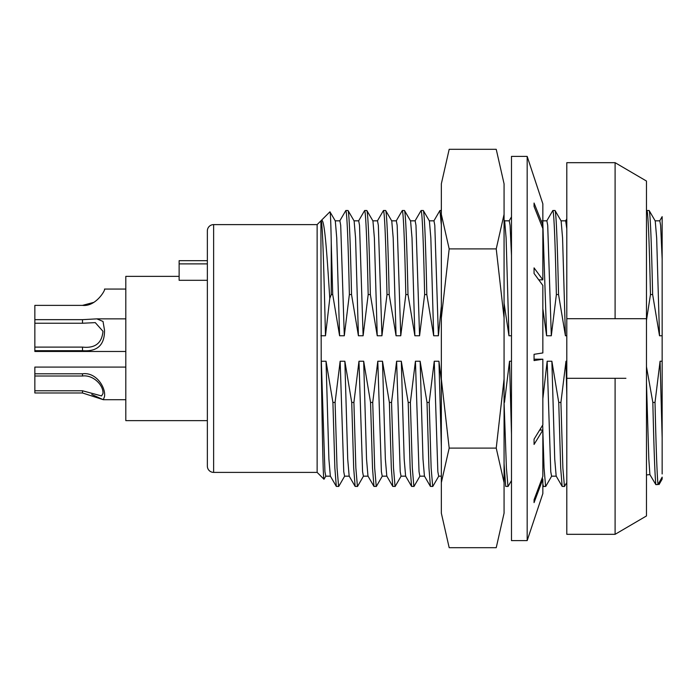 <?xml version="1.0" encoding="UTF-8"?>
<svg xmlns="http://www.w3.org/2000/svg" width="697" height="697" viewBox="0 0 697 697"><rect width="100%" height="100%" fill="white"/><g stroke="black" fill="none" stroke-linecap="round" stroke-linejoin="round"><path stroke-width="1.05" d="M125.774 289.063L104.506 289.063C105.979 289.168 96.151 306.924 82.499 305.373L93.903 302.341M82.499 305.373L34.85 305.373L34.85 319.662L82.499 319.662L96.857 318.86L103.017 321.448L104.506 330.134C104.733 344.989 97.397 351.837 82.499 350.687L34.85 350.687L34.85 351.48L125.774 351.48M207.357 420.639L125.808 420.639L125.808 276.361L179.129 276.361M207.357 260.678L179.129 260.678L179.129 280.307L207.357 280.307M179.129 263.884L207.357 263.884M91.76 394.485L103.304 399.695L82.499 392.977L34.85 392.977L34.85 390.764L82.499 390.764L101.57 395.94L102.982 393.544C103.722 385.432 93.25 374.55 82.499 376.014L34.85 376.014L34.85 390.764M125.774 367.084L34.85 367.084L34.85 373.801L82.499 373.801C96.081 371.849 105.961 387.532 104.506 396.584L103.304 399.703L125.774 399.703M34.85 376.014L34.85 373.801M82.499 347.106C95.071 348.474 101.901 343.203 102.982 331.293L95.271 322.624L82.499 323.242L34.85 323.242L34.85 347.106L82.499 347.106L82.499 350.687M34.85 350.687L34.85 347.106M34.85 323.242L34.85 319.662M125.808 415.778L125.808 281.222M317.135 224.608L213.63 224.608A6.273 6.273 0 0 0 207.357 230.881L207.357 466.119A6.273 6.273 0 0 0 213.63 472.392L317.135 472.392L317.135 224.608L320.908 220.836L321.221 364.034C322.197 427.418 323.051 479.632 323.983 479.24L325.891 476.051M317.135 472.392L323.983 479.24M321.256 220.487L320.908 220.975C322.493 216.479 323.861 269.495 325.482 335.771L329.777 298.455C326.736 249.848 324.366 216.811 321.256 220.487L329.951 211.792L335.301 220.949L336.738 237.938L339.596 335.771L344.301 335.771L349.363 294.561C348.169 240.796 346.993 212.777 345.843 210.494L339.744 220.949M345.843 210.494L348.021 210.494C349.162 212.777 350.338 240.796 351.541 294.561L358.415 335.771L363.12 335.771L368.182 294.561C366.988 240.796 365.812 212.777 364.662 210.494L358.563 220.949M364.662 210.494L366.84 210.494C367.981 212.777 369.157 240.796 370.36 294.561L377.234 335.771L381.939 335.771L387.001 294.561C385.807 240.796 384.631 212.777 383.481 210.494L377.382 220.949M383.481 210.494L385.659 210.494C386.8 212.777 387.976 240.796 389.179 294.561L396.053 335.771L400.758 335.771L405.82 294.561C404.626 240.796 403.45 212.777 402.3 210.494L396.201 220.949M402.3 210.494L404.478 210.494C405.619 212.777 406.795 240.796 407.998 294.561L414.872 335.771L419.577 335.771L424.639 294.561C423.445 240.796 422.269 212.777 421.119 210.494L415.02 220.949M421.119 210.494L423.297 210.494C424.438 212.777 425.614 240.796 426.817 294.561L433.691 335.771L438.396 335.771L441.34 306.14M441.34 225.009L439.938 210.494L433.839 220.949M439.938 210.494L441.34 210.494M542.85 308.684L546.605 335.771L551.31 335.771L556.372 294.561C555.178 240.796 554.002 212.777 552.852 210.494L546.753 220.949M552.852 210.494L555.03 210.494C556.171 212.777 557.347 240.796 558.55 294.561L565.424 335.771L566.8 335.771M646.467 320.42L650.467 294.561C649.273 240.796 648.097 212.777 646.947 210.494L646.467 211.217M646.947 210.494L649.125 210.494C650.266 212.777 651.442 240.796 652.645 294.561L659.519 335.771L662.15 335.771L662.15 473.96M566.8 482.524L564.439 486.506L562.139 486.401L560.693 468.018L558.741 402.439L551.867 361.229L547.162 361.229L542.893 398.414M564.439 486.506L562.871 468.018L560.919 402.439L558.741 402.439M551.719 476.051L545.742 486.401L543.442 486.506L542.85 483.971M542.432 479.135L542.336 477.645M540.645 430.101L540.602 428.498M545.62 486.506L544.052 468.018L542.85 430.938M539.626 430.101L542.85 430.101L542.684 425.1M511.485 480.555L508.104 486.401L505.682 486.401L504.07 463.601M507.982 486.506L506.414 468.018L504.07 402.439M438.805 476.051L432.828 486.401L430.406 486.401L428.96 468.018L427.008 402.439L420.134 361.229L415.429 361.229L410.367 402.439L408.189 402.439L401.315 361.229L396.61 361.229L391.548 402.439L389.37 402.439L382.496 361.229L377.791 361.229L372.729 402.439L370.551 402.439L363.677 361.229L358.972 361.229L353.91 402.439L351.732 402.439L344.858 361.229L340.153 361.229L335.091 402.439L332.913 402.439L326.039 361.229L321.334 361.229L321.221 364.034M432.706 486.506L431.138 468.018L429.186 402.439L427.008 402.439M419.986 476.051L414.009 486.401L411.587 486.401L410.141 468.018L408.189 402.439M413.887 486.506L412.319 468.018L410.367 402.439M401.167 476.051L395.19 486.401L392.768 486.401L391.322 468.018L389.37 402.439M395.068 486.506L393.5 468.018L391.548 402.439M382.348 476.051L376.371 486.401L373.949 486.401L372.503 468.018L370.551 402.439M376.249 486.506L374.681 468.018L372.729 402.439M363.529 476.051L357.552 486.401L355.13 486.401L353.684 468.018L351.732 402.439M357.43 486.506L355.862 468.018L353.91 402.439M344.71 476.051L338.733 486.401L336.311 486.401L334.865 468.018L332.913 402.439M338.611 486.506L337.043 468.018L335.091 402.439M650.467 294.561L652.645 294.561M659.519 335.771L656.661 237.938L655.224 220.949L649.125 210.494M556.372 294.561L558.55 294.561M565.424 335.771L562.566 237.938L561.129 220.949L555.03 210.494M539.373 280.699L539.356 279.845M424.639 294.561L426.817 294.561M433.691 335.771L430.833 237.938L429.396 220.949L423.297 210.494M405.82 294.561L407.998 294.561M414.872 335.771L412.014 237.938L410.577 220.949L404.478 210.494M387.001 294.561L389.179 294.561M396.053 335.771L393.195 237.938L391.758 220.949L385.659 210.494M368.182 294.561L370.36 294.561M377.234 335.771L374.376 237.938L372.939 220.949L366.84 210.494M349.363 294.561L351.541 294.561M358.415 335.771L355.557 237.938L354.12 220.949L348.021 210.494M331.249 242.364L331.249 294.561L332.722 294.561L331.249 242.364C330.848 221.82 330.413 211.627 329.951 211.792M562.139 486.401L556.162 476.051L554.725 459.062L551.867 361.229M441.34 380.667L438.953 361.229L434.248 361.229L429.186 402.439M441.34 446.995L438.953 361.229M430.406 486.401L424.429 476.051L422.992 459.062L420.134 361.229M411.587 486.401L405.61 476.051L404.173 459.062L401.315 361.229M392.768 486.401L386.791 476.051L385.354 459.062L382.496 361.229M373.949 486.401L367.972 476.051L366.535 459.062L363.677 361.229M355.13 486.401L349.153 476.051L347.716 459.062L344.858 361.229M336.311 486.401L330.334 476.051L328.897 459.062L326.039 361.229M566.8 228.912L565.703 220.836L560.998 220.836M551.31 335.771L547.711 225.34L546.884 220.836L542.179 220.836M511.485 255.599L510.073 225.34L509.246 220.836L504.541 220.836M438.396 335.771L434.797 225.34L433.97 220.836L429.265 220.836M419.577 335.771L415.978 225.34L415.151 220.836L410.446 220.836M400.758 335.771L397.159 225.34L396.332 220.836L391.627 220.836M381.939 335.771L378.34 225.34L377.513 220.836L372.808 220.836M363.12 335.771L359.521 225.34L358.694 220.836L353.989 220.836M344.301 335.771L340.702 225.34L339.875 220.836L335.17 220.836M566.8 361.229L565.981 361.229L560.919 402.439M566.8 395.025L565.981 361.229M556.293 476.164L551.588 476.164L550.761 471.66L547.162 361.229M511.485 361.229L509.524 361.229L504.462 402.439M511.485 434.388L509.524 361.229M441.34 476.164L438.674 476.164L437.847 471.66L434.248 361.229M424.56 476.164L419.855 476.164L419.028 471.66L415.429 361.229M405.741 476.164L401.036 476.164L400.209 471.66L396.61 361.229M386.922 476.164L382.217 476.164L381.39 471.66L377.791 361.229M368.103 476.164L363.398 476.164L362.571 471.66L358.972 361.229M349.284 476.164L344.579 476.164L343.752 471.66L340.153 361.229M330.465 476.164L325.76 476.164L324.933 471.66L321.334 361.229M546.605 335.771L542.85 223.754M504.07 303.134L508.967 335.771L511.485 335.771M508.967 335.771L506.109 237.938L504.672 220.949L504.07 219.904M320.908 335.771L325.482 335.771M332.722 294.561L339.596 335.771M662.15 217.185L662.15 335.771M662.15 259.057L660.625 225.34L659.798 220.836L655.093 220.836M652.836 402.439C653.908 448.293 654.91 475.694 655.842 484.633L658.003 484.546C657.071 475.493 656.077 448.119 655.014 402.439L652.836 402.439L646.467 366.709M658.003 484.546L662.15 477.131L662.15 479.1L659.066 484.52M331.249 294.561L329.777 298.455M655.842 484.633L649.892 474.579L646.467 474.953M649.892 474.579L648.82 459.062L646.467 382.662M662.15 437.943L660.076 361.229L655.014 402.439M662.15 361.229L660.076 361.229M615.102 534.32L646.467 515.954L615.102 534.32L615.102 378.297L566.8 378.297L566.8 534.32L615.102 534.32M646.467 181.046L615.102 162.68L566.8 162.68L566.8 318.703L615.102 318.703L615.102 162.68L646.467 181.046L646.467 318.703L615.102 318.703L646.467 318.703L646.467 515.954M566.8 378.297L566.8 318.703M615.102 378.297L625.915 378.297M504.07 482.629L504.07 183.834L496.229 149.306L449.182 149.306L441.34 183.834L441.34 214.371L449.182 248.899L441.34 317.963L441.34 379.037L449.182 448.101L441.34 482.629L441.34 513.166L449.182 547.694L496.229 547.694L504.07 513.166L504.07 482.629L496.229 448.101L449.182 448.101M441.34 482.629L441.34 379.037M441.34 317.963L441.34 214.371M504.07 317.963L496.229 248.899L449.182 248.899M496.229 248.899L504.07 214.371M496.229 448.101L504.07 379.037M527.167 156.389L511.485 156.389L511.485 540.611L527.167 540.611L527.167 156.389L542.736 203.507M541.778 479.135L542.85 479.135L534.059 502.615L534.059 499.766L542.85 476.286L542.85 430.101L534.059 444.451L534.059 439.188L542.85 424.839L542.85 359.199L534.059 360.576L534.059 354.311L542.85 352.935L542.85 285.43L534.059 273.459L534.059 267.875L542.85 279.845L538.746 279.845M542.85 479.135L542.85 493.563L527.167 540.611M542.85 203.829L534.059 177.186L542.85 203.829L542.85 225.148L534.059 203.036L534.059 206.451L542.85 228.564L542.85 279.845M534.068 359.199L542.85 359.199M542.85 225.148L541.491 225.148M82.499 376.014L82.499 373.801M82.499 392.977L82.499 390.764M82.499 323.242L82.499 319.662M213.63 224.608L213.63 472.392M96.857 318.86L125.774 318.86M543.32 486.401L542.85 485.574M565.633 220.836L566.8 218.823M509.176 220.836L511.485 216.854M659.667 220.949L662.15 216.645"/></g></svg>
